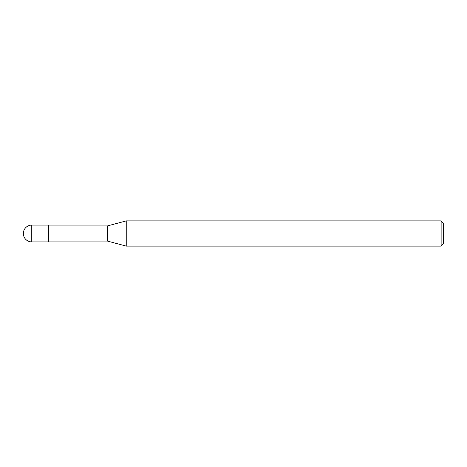 <?xml version="1.0" encoding="UTF-8"?>
<svg xmlns="http://www.w3.org/2000/svg" width="467" height="467" viewBox="0 0 467 467"><rect width="100%" height="100%" fill="white"/><g stroke="black" fill="none" stroke-linecap="round" stroke-linejoin="round"><path stroke-width="0.7" d="M441.128 220.891L441.128 246.109L126.242 246.109L126.242 220.891L441.128 220.891L443.65 223.413L443.65 243.587L441.128 246.109M48.568 241.065L107.41 241.065L107.41 225.935L107.41 241.065L126.242 246.109M31.756 225.094L48.568 225.094L48.568 241.906L31.756 241.906L31.756 225.094A8.406 8.406 0 0 0 23.35 233.5A8.406 8.406 0 0 0 31.756 241.906M48.568 225.935L107.41 225.935L126.242 220.891"/></g></svg>
